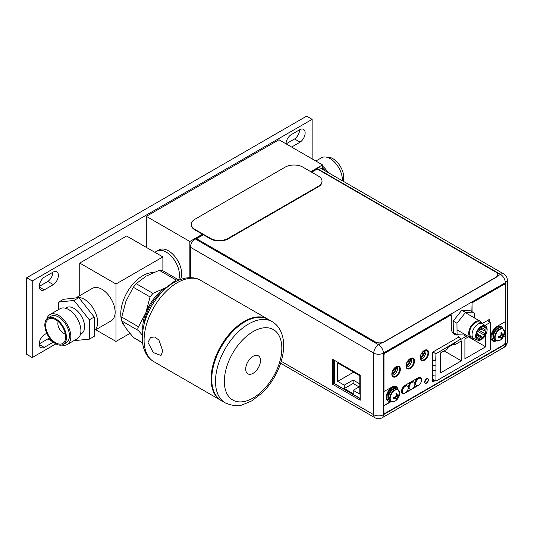 <?xml version="1.0" encoding="UTF-8"?>
<svg xmlns="http://www.w3.org/2000/svg" width="534" height="534" viewBox="0 0 534 534"><rect width="100%" height="100%" fill="white"/><g stroke="black" fill="none" stroke-linecap="round" stroke-linejoin="round"><path stroke-width="0.8" d="M129.902 333.416L116.005 341.44L95.74 329.745M162.883 256.934L116.005 284.001L79.746 263.062L126.618 236.001L162.883 256.934L162.883 270.778M116.005 284.001L116.005 341.44M79.746 263.062L79.746 295.649M94.224 330.619L111.239 320.8A18.763 10.834 -120 0 0 114.109 305.762A18.763 10.834 -120 0 0 101.854 289.234A18.763 10.834 -120 0 0 92.475 288.3L75.728 297.972M84.385 299.314A18.763 10.834 60 0 1 96.514 315.427A18.763 10.834 60 0 1 94.224 330.593A18.763 10.834 -120 0 0 97.655 322.296A18.763 10.834 60 0 0 90.039 304.033A18.763 10.834 60 0 0 75.928 297.952A18.763 10.834 60 0 1 84.385 299.314M153.218 272.634A31.266 18.056 120 0 0 120.757 313.932A31.266 18.056 120 0 0 121.558 320.267M121.845 321.208A31.266 18.056 120 0 0 124.208 325.633M162.202 270.571L159.332 270.317L146.189 276.098L136.177 283.688L133.3 287.259L125.944 301.276L121.725 317.096L121.725 320.927L125.944 328.263L133.3 337.401L142.598 342.955M142.324 335.125L138.493 330.613C137.598 329.491 137.598 328.21 138.493 326.781L145.849 312.764L150.067 296.937L152.944 293.366L166.087 287.586L176.1 279.996L178.276 279.669L178.81 280.083M142.805 330.366A33.048 19.084 -60 0 1 142.718 328.063A33.048 19.084 -60 0 1 145.849 312.764A33.048 19.084 -60 0 1 166.087 287.586A33.048 19.084 -60 0 1 168.123 286.511M163.037 291.043A31.266 18.056 120 0 0 144.187 323.697M221.129 400.507A46.905 27.08 -60 0 1 220.796 400.313A46.905 27.08 -60 0 1 211.084 378.846A46.905 27.08 -60 0 1 231.556 331.641A46.905 27.08 -60 0 1 267.701 319.078A46.905 27.08 -60 0 1 268.028 319.272M150.555 337.395L154.706 337.014L158.892 340.018L162.743 350.938L160.994 355.477L153.285 352.547L147.978 342.414L150.641 337.348M211.744 379.227A46.905 27.08 120 0 0 221.456 400.7L225.214 402.87A46.905 27.08 -60 0 1 215.502 381.396A46.905 27.08 -60 0 1 215.502 381.203A46.905 27.08 -60 0 1 236.055 334.117A46.905 27.08 -60 0 1 272.12 321.628L268.362 319.459A46.905 27.08 120 0 0 232.217 332.028A46.905 27.08 120 0 0 211.744 379.227M260.472 360.543A10.44 6.028 120 0 0 258.309 355.764A10.44 6.028 120 0 0 250.266 358.561A10.44 6.028 120 0 0 245.707 369.067A10.44 6.028 120 0 0 247.869 373.847A10.44 6.028 120 0 0 255.913 371.05A10.44 6.028 120 0 0 260.472 360.543M178.63 279.916A18.763 10.834 -120 0 0 166.194 252.088A18.763 10.834 -120 0 0 156.816 251.154A18.763 10.834 60 0 1 171.274 256.18A18.763 10.834 60 0 1 179.464 275.063A18.763 10.834 60 0 1 178.63 279.916M312.143 158.912L312.143 119.342L32.227 280.951L32.227 357.546L55.916 343.869M291.631 147.064L300.128 142.157A7.783 4.492 120 0 0 305.134 132.939A7.783 4.492 120 0 0 303.526 129.375A7.783 4.492 120 0 0 300.128 129.495L290.997 134.768A7.783 4.492 120 0 0 285.99 143.806M53.373 284.622A7.783 4.492 120 0 0 58.386 275.397A7.783 4.492 120 0 0 56.771 271.833A7.783 4.492 120 0 0 53.373 271.96L44.242 277.233A7.783 4.492 120 0 0 39.236 286.451A7.783 4.492 120 0 0 40.851 290.015A7.783 4.492 120 0 0 44.242 289.895L53.373 284.622L47.846 281.431L39.236 286.404M53.367 342.12L44.242 347.387A7.783 4.492 120 0 1 40.851 347.514A7.783 4.492 120 0 1 39.236 343.949A7.783 4.492 120 0 1 44.242 334.725L46.778 333.263M312.143 119.342L306.616 116.152L26.7 277.76L26.7 354.356L32.227 357.546M26.7 277.76L32.227 280.951M299.607 129.795A7.783 4.492 -60 0 1 294.601 138.967L286.104 143.873M52.859 272.26A7.783 4.492 -60 0 1 47.846 281.431M49.308 337.688A7.783 4.492 -60 0 1 47.846 338.923L39.236 343.896M300.128 142.157L294.601 138.967M39.262 287.012L44.242 289.895M53.333 342.094L47.846 338.923M39.262 344.51L44.242 347.387M146.296 247.362L146.296 216.343L278.962 139.748L322.516 164.899L310.768 171.681M189.857 277.66L189.857 241.488L146.296 216.343M180.485 279.436A18.763 10.834 -120 0 0 181.673 273.788A18.763 10.834 -120 0 0 173.483 254.905A18.763 10.834 -120 0 0 159.025 249.879L154.84 252.295M189.857 241.488L202.426 234.232M322.516 169.305L322.516 164.899M333.73 382.991L334.591 383.492M425.398 379.881L426.232 379.4M334.591 380.328L333.73 379.828M432.714 360.15A14.471 8.357 0 0 0 435.731 360.597L435.944 353.775L460.635 339.177A11.882 6.862 -120 0 0 458.9 337.001M435.944 353.775L432.894 352.013M484.952 325.48L490.332 322.369L487.282 320.607M464.233 335.245A11.381 6.568 -120 0 1 465.348 336.794L467.177 335.739M458.693 336.527A11.381 6.568 60 0 1 460.929 339.35L465.348 336.794M490.332 322.369L490.332 349.743L435.944 381.142L435.944 360.717A14.471 8.357 180 0 1 432.714 360.283M440.583 372.845L440.583 352.934L447.372 349.009L447.372 347.734L454.581 343.576L454.581 344.851L461.369 340.932L461.369 360.844L440.583 372.845M485.693 334.831L485.693 346.806L464.907 358.801L464.907 338.89L468.772 336.66M435.944 381.142L432.714 379.28M432.714 370.362A14.471 8.357 0 0 0 435.731 370.81L435.944 370.93A14.471 8.357 180 0 1 432.714 370.496M432.714 365.389A14.471 8.357 0 0 0 435.944 365.823M432.714 375.602A14.471 8.357 0 0 0 435.944 376.036M453.479 344.21L454.581 344.851M444.121 350.891L461.369 360.844M468.445 336.847L485.693 346.806M360.216 398.437L334.591 383.646L334.591 360.41M344.276 388.572L344.276 385.154L337.682 381.349L337.682 362.966L359.796 375.729L359.796 394.112L353.208 390.307L353.208 393.732L344.276 388.572L353.121 383.465L353.121 380.048L344.276 385.154M359.796 383.899L353.121 380.048M353.601 372.158L337.682 381.349M359.796 386.503L353.208 390.307M359.088 386.91L353.121 383.465M497.361 276.165L500.485 274.363A6.815 3.938 -60 0 1 503.889 274.022L320.554 168.17A6.815 3.938 120 0 0 317.143 168.51L311.209 171.935M190.404 277.66L190.404 247.249A6.815 3.938 120 0 1 195.23 238.898L202.867 234.486M332.355 359.122L360.216 375.208L360.216 400.226L332.355 384.14L332.355 359.122M427.961 352.994A5.38 3.104 120 0 0 426.846 350.531A5.38 3.104 120 0 0 422.701 351.973A5.38 3.104 120 0 0 420.358 357.386A5.38 3.104 120 0 0 421.466 359.849A5.38 3.104 120 0 0 425.611 358.407A5.38 3.104 120 0 0 427.961 352.994M413.81 361.164A5.38 3.104 120 0 0 412.695 358.701A5.38 3.104 120 0 0 408.55 360.143A5.38 3.104 120 0 0 406.207 365.556A5.38 3.104 120 0 0 407.322 368.019A5.38 3.104 120 0 0 411.46 366.578A5.38 3.104 120 0 0 413.81 361.164M399.659 369.334A5.38 3.104 120 0 0 398.544 366.871A5.38 3.104 120 0 0 394.399 368.313A5.38 3.104 120 0 0 392.056 373.727A5.38 3.104 120 0 0 393.171 376.19A5.38 3.104 120 0 0 397.309 374.748A5.38 3.104 120 0 0 399.659 369.334M432.714 380.789A0.627 0.36 120 0 0 433.134 380.902L434.329 380.208M488.85 319.706L488.85 321.515M425.665 350.291A5.38 3.104 -60 0 1 425.972 351.846A5.38 3.104 -60 0 1 420.665 358.941M426.319 378.926A2.91 1.682 -60 0 1 424.65 381.857M411.514 358.461A5.38 3.104 -60 0 1 411.821 360.016A5.38 3.104 -60 0 1 406.514 367.112M397.363 366.631A5.38 3.104 -60 0 1 397.67 368.186A5.38 3.104 -60 0 1 392.363 375.282M360.216 398.644L333.73 383.352L333.73 359.916M333.73 383.352L332.355 384.14M311.696 172.215L317.276 168.998L495.926 272.14A6.254 3.611 180 0 1 497.755 274.696A6.254 3.611 180 0 1 495.926 277.246L384.046 341.84A6.254 3.611 180 0 1 375.202 341.84L196.552 238.698L375.202 342.04A6.254 3.611 0 0 0 384.046 342.04L495.926 277.453A6.254 3.611 0 0 0 497.755 274.897A6.254 3.611 0 0 0 497.755 274.796M196.552 238.698L203.354 234.766M472.069 311.722L472.069 302.838L471.849 311.596M457.985 334.791A14.698 8.484 -60 0 1 454.22 334.264M385.087 352.8L451.29 314.84L385.308 352.934A1.876 1.081 -60 0 0 383.986 355.23L383.766 355.103A1.876 1.081 120 0 1 385.087 352.8L385.308 352.934M397.964 389.653A8.597 4.966 120 0 0 396.241 386.689A8.597 4.966 120 0 0 391.943 387.117L383.766 391.582L383.766 355.103M396.128 386.629A8.597 4.966 -60 0 1 397.723 389.419M391.001 401.448L383.766 405.626L383.766 412.288A1.876 1.081 120 0 0 384.153 413.149A1.876 1.081 120 0 0 384.266 413.203M503.549 336.467L505.151 335.799L505.151 342.461A1.876 1.081 -60 0 1 503.822 344.764L385.308 413.183A1.876 1.081 -60 0 1 384.373 413.276A1.876 1.081 -60 0 1 383.986 412.415L383.766 405.626M496.166 340.692A8.597 4.966 -60 0 1 492.602 340.859M504.643 284.362A1.876 1.081 120 0 0 504.537 284.288A1.876 1.081 120 0 0 503.602 284.382L471.849 302.711M489.318 319.432L489.318 321.782M434.883 380.528L432.714 381.783M427.307 350.044A6.034 3.484 -60 0 1 428.448 352.74A6.034 3.484 -60 0 1 425.885 358.735A6.034 3.484 -60 0 1 421.273 360.49M413.156 358.214A6.034 3.484 -60 0 1 414.297 360.911A6.034 3.484 -60 0 1 411.734 366.905A6.034 3.484 -60 0 1 407.128 368.66M399.005 366.384A6.034 3.484 -60 0 1 400.146 369.081A6.034 3.484 -60 0 1 397.583 375.075A6.034 3.484 -60 0 1 392.977 376.83M420.432 377.478A4.753 2.743 -60 0 1 421.266 379.027M417.701 385.548L412.929 388.305M411.067 389.379L406.294 392.13M404.398 393.211A4.753 2.743 -60 0 1 402.416 393.358M427.741 378.606A2.657 1.535 -60 0 1 428.181 379.754A2.657 1.535 -60 0 1 427.093 382.351A2.657 1.535 -60 0 1 425.091 383.192M472.069 302.838L503.822 284.509A1.876 1.081 -60 0 1 504.757 284.415A1.876 1.081 -60 0 1 505.151 285.276L505.151 321.762L497.014 326.454A8.597 4.966 120 0 0 490.933 336.987A8.597 4.966 120 0 0 492.715 340.926A8.597 4.966 120 0 0 496.413 340.812M503.355 336.834L505.151 335.799M391.222 401.575L383.986 405.753M383.986 391.709L383.986 355.23M458.626 334.838A14.698 8.484 120 0 1 454.334 334.331A14.698 8.484 120 0 1 451.29 327.602L451.29 314.84M482.289 323.497L489.538 319.305L489.538 321.909M435.103 380.655L432.714 382.037L432.714 352.113L459.053 336.907M428.668 352.867A6.034 3.484 120 0 0 427.42 350.104A6.034 3.484 120 0 0 422.768 351.719A6.034 3.484 120 0 0 420.131 357.793A6.034 3.484 120 0 0 421.386 360.557A6.034 3.484 120 0 0 426.032 358.941A6.034 3.484 120 0 0 428.668 352.867M414.517 361.037A6.034 3.484 120 0 0 413.269 358.274A6.034 3.484 120 0 0 408.617 359.889A6.034 3.484 120 0 0 405.987 365.964A6.034 3.484 120 0 0 407.235 368.727A6.034 3.484 120 0 0 411.881 367.112A6.034 3.484 120 0 0 414.517 361.037M400.366 369.208A6.034 3.484 120 0 0 399.118 366.444A6.034 3.484 120 0 0 394.466 368.059A6.034 3.484 120 0 0 391.836 374.134A6.034 3.484 120 0 0 393.084 376.897A6.034 3.484 120 0 0 397.737 375.282A6.034 3.484 120 0 0 400.366 369.208M421.506 380.175A4.753 2.743 120 0 0 421.526 379.714A4.753 2.743 120 0 0 420.545 377.538A4.753 2.743 120 0 0 418.169 377.772L404.899 385.435A4.753 2.743 120 0 0 401.541 391.255A4.753 2.743 120 0 0 402.523 393.431A4.753 2.743 120 0 0 404.899 393.191L418.169 385.535A4.753 2.743 120 0 0 418.883 385.027M428.401 379.881A2.657 1.535 120 0 0 427.854 378.659A2.657 1.535 120 0 0 425.805 379.374A2.657 1.535 120 0 0 424.643 382.05A2.657 1.535 120 0 0 425.197 383.265A2.657 1.535 120 0 0 427.247 382.551A2.657 1.535 120 0 0 428.401 379.881M392.063 374.04A4.693 2.71 120 0 0 396.275 367.919A4.693 2.71 120 0 0 396.155 366.978M395.801 367.172A4.693 2.71 -60 0 1 395.834 367.666A4.693 2.71 -60 0 1 392.056 373.64M393.578 369.328L393.772 371.023L395.006 367.746M393.772 369.435L393.344 369.682M406.214 365.87A4.693 2.71 120 0 0 410.426 359.749A4.693 2.71 120 0 0 410.306 358.808M409.952 359.002A4.693 2.71 -60 0 1 409.985 359.495A4.693 2.71 -60 0 1 406.207 365.47M407.729 361.158L407.923 362.853L409.157 359.576M407.923 361.264L407.495 361.518M420.365 357.7A4.693 2.71 120 0 0 424.577 351.579A4.693 2.71 120 0 0 424.457 350.638M424.103 350.831A4.693 2.71 -60 0 1 424.136 351.325A4.693 2.71 -60 0 1 420.358 357.299M421.88 352.987L422.074 354.683L423.302 351.405M422.074 353.094L421.646 353.348M473.291 338.129A9.539 5.507 -60 0 1 470.981 337.915A9.539 5.507 -60 0 1 470.688 337.768A9.539 5.507 -60 0 1 470.547 327.002A9.539 5.507 -60 0 1 479.926 321.094A9.539 5.507 -60 0 1 480.226 321.248A9.539 5.507 -60 0 1 481.842 323.324M481.481 323.237L479.679 322.196A8.444 4.873 120 0 0 479.412 322.062A8.444 4.873 120 0 0 471.108 327.289A8.444 4.873 120 0 0 471.235 336.82L473.037 337.862M485.746 326.087A8.13 4.693 -60 0 1 485.446 335.272A8.13 4.693 -60 0 1 477.643 340.131A8.13 4.693 -60 0 1 477.57 340.098A8.13 4.693 -60 0 1 477.076 331.007A8.13 4.693 -60 0 1 485.192 325.76A8.13 4.693 -60 0 1 485.746 326.087L482.789 323.804A8.631 4.98 120 0 0 482.202 323.45A8.631 4.98 120 0 0 473.585 329.031A8.631 4.98 120 0 0 474.105 338.676A8.631 4.98 120 0 0 474.185 338.71A8.631 4.98 120 0 0 474.265 338.743M485.186 334.624L486.24 328.403A7.189 4.152 120 0 0 484.979 326.701A7.189 4.152 120 0 0 484.752 326.588A7.189 4.152 120 0 0 478.631 329.578A7.189 4.152 120 0 0 476.515 337.455A7.189 4.152 120 0 0 477.783 339.157A7.189 4.152 120 0 0 478.01 339.27A7.189 4.152 120 0 0 480.487 339.224L485.186 334.624L484.698 334.344M486.24 328.403L482.869 326.454M476.375 336.847L480.487 339.224M484.625 333.523A0.781 0.454 -60 0 1 483.871 334.891A0.781 0.454 -60 0 1 484.625 333.523M478.437 334.311A0.781 0.454 -60 0 1 477.676 335.672A0.781 0.454 -60 0 1 478.437 334.311M481.314 336.206A0.781 0.454 -60 0 1 480.56 337.575A0.781 0.454 -60 0 1 481.314 336.206M484.892 329.478A0.781 0.454 -60 0 1 484.138 330.846A0.781 0.454 -60 0 1 484.892 329.478L481.047 327.262M481.481 328.577A0.781 0.454 -60 0 1 480.727 329.939A0.781 0.454 -60 0 1 481.481 328.577M466.022 335.072L457.071 334.725L456.957 323.237L465.568 312.377L461.81 310.201L470.534 310.835L474.292 313.004L474.339 317.85M461.81 310.201L453.199 321.067L453.313 332.555L457.071 334.725M456.957 323.237L453.199 321.067M465.568 312.377L474.292 313.004M191.312 224.313L191.312 224.821A12.509 7.222 0 0 0 194.97 229.927L210.449 238.865A12.509 7.222 0 0 0 228.138 238.865L318.351 186.78A12.509 7.222 0 0 0 322.015 181.673L322.015 181.166A12.509 7.222 180 0 1 318.351 186.273L228.138 238.358A12.509 7.222 180 0 1 210.449 238.358L194.97 229.42A12.509 7.222 180 0 1 191.312 224.313A12.509 7.222 180 0 1 194.97 219.207L285.183 167.122A12.509 7.222 180 0 1 302.871 167.122L318.351 176.06A12.509 7.222 180 0 1 322.015 181.166M394.052 397.55L394.439 398.157L393.631 398.624L393.631 397.65A9.292 5.367 180 0 0 394.733 397.356A9.131 7.202 144.9 0 0 395.787 396.308A9.131 7.202 95.1 0 0 396.175 394.866A9.292 5.367 60 0 0 395.874 393.765L396.715 393.278A9.292 5.367 -120 0 1 397.016 394.386A9.131 1.929 -141.2 0 1 397.683 395.213A9.131 1.929 -158.8 0 0 398.451 395.213A9.292 5.367 180 0 0 398.958 394.579L398.991 395.04A9.312 5.373 -0 0 0 399.599 393.131A9.312 5.373 -0 0 0 399.599 393.057A6.668 3.851 120 0 0 399.599 392.917L397.997 389.673L396.762 388.959A6.849 3.952 120 0 0 391.482 390.795A6.849 3.952 120 0 0 388.492 397.69A6.849 3.952 120 0 0 389.913 400.82L391.148 401.535A6.849 3.952 -60 0 1 389.733 398.404A6.849 3.952 -60 0 1 392.724 391.509A6.849 3.952 -60 0 1 397.997 389.673A6.849 3.952 -60 0 1 398.931 390.654M394.76 401.301L394.76 401.301A6.668 3.851 -60 0 1 390.167 398.504A6.668 3.851 120 0 1 394.82 390.374A6.668 3.851 120 0 1 399.599 392.917A9.312 9.312 0 0 1 394.76 401.301L391.148 401.535A6.849 3.952 -60 0 0 392.463 401.855M397.016 394.386L397.683 395.213M396.001 394.179L396.715 394.212L396.715 393.278M396.155 394.773L397.243 394.96M394.646 397.389L395.347 398.237L394.733 398.331A9.131 1.929 21.2 0 0 395.787 398.491A9.131 1.929 38.8 0 1 396.175 399.158A9.292 5.367 60 0 1 395.874 399.919L396.715 399.432A9.292 5.367 -120 0 0 397.016 398.671A9.131 7.202 -84.9 0 0 397.683 397.403A9.131 7.202 -35.1 0 0 398.451 396.181A9.292 5.367 0 0 0 398.958 395.547L397.243 397.149L396.715 399.432M394.826 397.276L396.702 399.459M395.12 397.009L397.016 398.671M395.787 396.308L397.683 397.403M396.061 395.38L398.451 396.181M396.148 394.986L398.958 395.547M398.991 395.04L398.978 395.52M393.631 398.624A9.292 5.367 0 0 0 394.733 398.331M395.787 398.491L395.347 398.237M390.915 401.401A7.816 4.512 -60 0 1 388.545 401.147A7.816 4.512 -60 0 1 386.923 397.57A7.816 4.512 -60 0 1 390.334 389.707A7.816 4.512 -60 0 1 396.361 387.611A7.816 4.512 -60 0 1 397.763 389.54M396.361 387.611L395.701 387.23A7.816 4.512 120 0 0 389.673 389.319A7.816 4.512 120 0 0 386.262 397.189A7.816 4.512 120 0 0 387.878 400.767L388.545 401.147M499.01 336.674L499.397 337.281L498.589 337.748L498.589 336.774A9.292 5.367 180 0 0 499.69 336.48A9.131 7.202 144.9 0 0 500.752 335.432A9.131 7.202 95.1 0 0 501.132 333.99A9.292 5.367 60 0 0 500.832 332.889L501.673 332.402A9.292 5.367 -120 0 1 501.973 333.503A9.131 1.929 -141.2 0 1 502.641 334.337A9.131 1.929 -158.8 0 0 503.408 334.337A9.292 5.367 180 0 0 503.916 333.697L503.949 334.164A9.312 5.373 -0 0 0 504.557 332.255A9.312 5.373 -0 0 0 504.557 332.181A6.668 3.851 120 0 0 504.557 332.041L502.955 328.797L501.72 328.083A6.849 3.952 120 0 0 496.44 329.919A6.849 3.952 120 0 0 493.449 336.807A6.849 3.952 120 0 0 494.871 339.944L496.106 340.659A6.849 3.952 -60 0 1 494.691 337.521A6.849 3.952 -60 0 1 497.681 330.633A6.849 3.952 -60 0 1 502.955 328.797A6.849 3.952 -60 0 1 503.889 329.778M499.717 340.425L499.717 340.425A6.668 3.851 -60 0 1 495.125 337.628A6.668 3.851 120 0 1 499.777 329.498A6.668 3.851 120 0 1 504.557 332.041A9.312 9.312 0 0 1 499.717 340.425L496.106 340.659A6.849 3.952 -60 0 0 497.421 340.979M501.973 333.503L502.641 334.337M500.959 333.303L501.673 333.336L501.673 332.402M501.112 333.897L502.2 334.084M499.604 336.507L500.305 337.361L499.69 337.448A9.131 1.929 21.2 0 0 500.752 337.615A9.131 1.929 38.8 0 1 501.132 338.282A9.292 5.367 60 0 1 500.832 339.043L501.673 338.556A9.292 5.367 -120 0 0 501.973 337.795A9.131 7.202 -84.9 0 0 502.641 336.52A9.131 7.202 -35.1 0 0 503.408 335.305A9.292 5.367 0 0 0 503.916 334.671L502.2 336.266L501.673 338.556M499.784 336.4L501.66 338.583M500.078 336.126L501.973 337.795M500.752 335.432L502.641 336.52M501.019 334.498L503.408 335.305M501.106 334.11L503.916 334.671M503.949 334.164L503.936 334.644M498.589 337.748A9.292 5.367 0 0 0 499.69 337.448M500.752 337.615L500.305 337.361M495.872 340.518A7.816 4.512 -60 0 1 493.503 340.271A7.816 4.512 -60 0 1 491.881 336.694A7.816 4.512 -60 0 1 495.292 328.824A7.816 4.512 -60 0 1 501.319 326.735A7.816 4.512 -60 0 1 502.721 328.664M420.665 378.352L419.998 377.965A4.065 2.35 120 0 0 416.867 379.053A4.065 2.35 120 0 0 415.092 383.145A4.065 2.35 120 0 0 415.933 385.007L416.6 385.388A4.065 2.35 -60 0 1 415.759 383.532A4.065 2.35 -60 0 1 417.528 379.44A4.065 2.35 -60 0 1 420.665 378.352A4.065 2.35 -60 0 1 421.506 380.208A4.065 2.35 -60 0 1 419.731 384.3A4.065 2.35 -60 0 1 416.6 385.388M414.03 382.177L413.369 381.797A4.065 2.35 120 0 0 410.232 382.885A4.065 2.35 120 0 0 408.463 386.976A4.065 2.35 120 0 0 409.304 388.839L409.965 389.219A4.065 2.35 -60 0 1 409.124 387.357A4.065 2.35 -60 0 1 410.9 383.272A4.065 2.35 -60 0 1 414.03 382.177A4.065 2.35 -60 0 1 414.871 384.039A4.065 2.35 -60 0 1 413.096 388.131A4.065 2.35 -60 0 1 409.965 389.219M407.395 386.009L406.734 385.628A4.065 2.35 120 0 0 403.604 386.716A4.065 2.35 120 0 0 401.828 390.808A4.065 2.35 120 0 0 402.669 392.67L403.33 393.051A4.065 2.35 -60 0 1 402.489 391.188A4.065 2.35 -60 0 1 404.265 387.097A4.065 2.35 -60 0 1 407.395 386.009A4.065 2.35 -60 0 1 408.236 387.871A4.065 2.35 -60 0 1 406.467 391.963A4.065 2.35 -60 0 1 403.33 393.051M315.848 161.048L321.501 157.777A17.288 9.979 -120 0 1 334.825 162.409A17.288 9.979 -120 0 1 342.367 179.804A17.288 9.979 60 0 1 342.341 180.752M343.102 181.193A15.286 8.824 60 0 0 343.716 177.395A15.286 8.824 -120 0 0 338.055 163.15A15.286 8.824 -120 0 0 326.995 157.296M325.326 170.933A15.012 8.664 -120 0 0 322.516 168.03M328.103 172.529A17.288 9.979 -120 0 0 322.516 166.127M61.917 345.024A17.295 9.986 -120 0 0 67.251 344.497A17.295 9.986 -120 0 0 70.835 336.58A17.295 9.986 60 0 0 63.286 319.178A17.295 9.986 60 0 0 49.962 314.546L60.042 308.725A17.295 9.986 60 0 1 73.372 313.358A17.295 9.986 60 0 1 80.914 330.76A17.295 9.986 -120 0 1 77.337 338.676L67.251 344.497M46.838 318.905A17.295 9.986 60 0 1 49.962 314.546M50.964 316.275A15.292 8.831 60 0 1 62.745 320.373A15.292 8.831 60 0 1 69.42 335.759A15.292 8.831 -120 0 1 66.256 342.761L63.292 344.47A15.292 8.831 -120 0 0 66.456 337.475A15.292 8.831 60 0 0 59.781 322.082A15.292 8.831 60 0 0 48 317.99L50.964 316.275M63.292 344.47A15.292 8.831 -120 0 1 51.504 340.378A15.292 8.831 -120 0 1 44.836 324.986A15.292 8.831 60 0 1 48 317.99M45.65 325.46A14.138 8.164 60 0 1 52.078 318.391A14.138 8.164 60 0 1 65.642 337.001A14.138 8.164 -120 0 1 64.981 340.739A14.138 8.164 -120 0 1 53.834 341.533A14.138 8.164 -120 0 1 45.65 325.46M65.308 333.857A7.816 4.512 -120 0 1 57.859 323.571A7.816 4.512 60 0 1 58.199 321.548M73.872 340.672L89.358 339.157L94.224 336.353L94.224 317.042L78.858 297.632L63.499 299.3L58.633 302.111L58.633 309.54M78.858 297.632L73.999 300.442L58.633 302.111M94.224 317.042L89.358 319.846L73.999 300.442M89.358 339.157L89.358 319.846M65.482 308.225L66.49 307.637A15.012 8.664 60 0 1 78.057 311.656A15.012 8.664 60 0 1 84.612 326.761A15.012 8.664 -120 0 1 81.502 333.63L80.487 334.217M121.725 317.096L138.493 326.781M138.493 330.613L121.725 320.927M133.3 337.401L142.571 342.755M150.067 296.937L133.3 287.259M136.177 283.688L152.944 293.366M176.1 279.996L159.332 270.317M144.087 340.165A46.905 27.08 120 0 0 153.799 361.638C150.655 359.789 148.125 357.246 146.223 354.002C143.553 349.316 142.231 343.849 142.258 337.615C142.765 322.256 148.612 307.891 159.799 294.514C167.843 285.303 176.567 279.796 185.972 278C192.133 277.213 197.046 278.014 200.704 280.397A46.905 27.08 120 0 0 164.612 292.912A46.905 27.08 120 0 0 144.087 340.038A46.905 27.08 120 0 0 144.087 340.165M281.832 348.375A40.651 23.469 120 0 0 281.832 348.208A40.651 23.469 -60 0 0 253.163 331.574A40.651 23.469 -60 0 0 224.347 381.236A40.651 23.469 120 0 0 224.347 381.396A40.651 23.469 -60 0 0 253.023 398.037A40.651 23.469 -60 0 0 281.832 348.375M280.63 363.274L375.162 417.848A6.815 3.938 -60 0 1 373.747 414.731L373.747 353.094L190.404 247.249M281.244 361.324L373.747 414.731A6.815 3.938 0 0 0 383.385 414.731A6.815 3.938 60 0 1 381.977 417.848L503.889 347.46A6.815 3.938 -120 0 0 505.304 344.343L505.304 282.706L383.385 353.094L383.385 414.731L505.304 344.343A6.815 3.938 0 0 0 507.3 341.56L507.3 279.923A6.815 3.938 180 0 1 505.304 282.706A6.815 3.938 -120 0 0 500.485 274.363L317.143 168.51M195.23 238.898L378.566 344.75A6.815 3.938 60 0 1 383.385 353.094A6.815 3.938 180 0 1 373.747 353.094A6.815 3.938 -60 0 1 378.566 344.75L381.817 342.875M432.714 380.655L433.134 380.902M318.351 186.78L318.351 186.273M228.138 238.358L228.138 238.865M210.449 238.865L210.449 238.358M194.97 229.42L194.97 229.927M391.135 391.182A5.847 3.378 120 0 0 389.026 394.833M395.1 388.665A6.348 3.665 120 0 0 390.421 390.935A6.348 3.665 120 0 0 387.964 396.969A6.348 3.665 120 0 0 388.825 399.525M496.093 330.306A5.847 3.378 120 0 0 493.983 333.957M500.058 327.789A6.348 3.665 120 0 0 495.378 330.059A6.348 3.665 120 0 0 492.922 336.093A6.348 3.665 120 0 0 493.783 338.649M178.276 279.669L161.842 270.177M220.796 400.313L153.799 361.638M267.701 319.078L200.704 280.397M225.214 402.87C232.63 405.947 238.564 406.521 243.017 404.598L251.641 400.947L262.214 392.877C266.846 388.378 270.885 383.172 274.322 377.258C280.403 366.651 283.514 356.111 283.667 345.658C283.694 339.417 282.366 333.957 279.696 329.271C277.793 326.027 275.27 323.477 272.12 321.628M503.889 347.46A6.815 6.815 0 0 0 507.3 341.56M375.162 417.848A6.815 6.815 0 0 0 381.977 417.848M507.3 279.923A6.815 6.815 0 0 0 503.889 274.022M465.348 312.657L480.226 321.248M457.024 329.878L470.688 337.768M477.643 340.131L474.185 338.71M478.384 329.919L484.652 333.536M477.563 331.247L483.871 334.891M476.708 333.309L478.457 334.324M476.355 334.911L477.676 335.672M478.618 334.651L481.341 336.22M476.335 335.132L480.56 337.575M481.575 329.365L484.138 330.846M480.246 327.856L481.508 328.584M479.098 328.997L480.727 329.939M501.319 326.735L500.658 326.347M493.503 340.271L492.835 339.891"/></g></svg>
